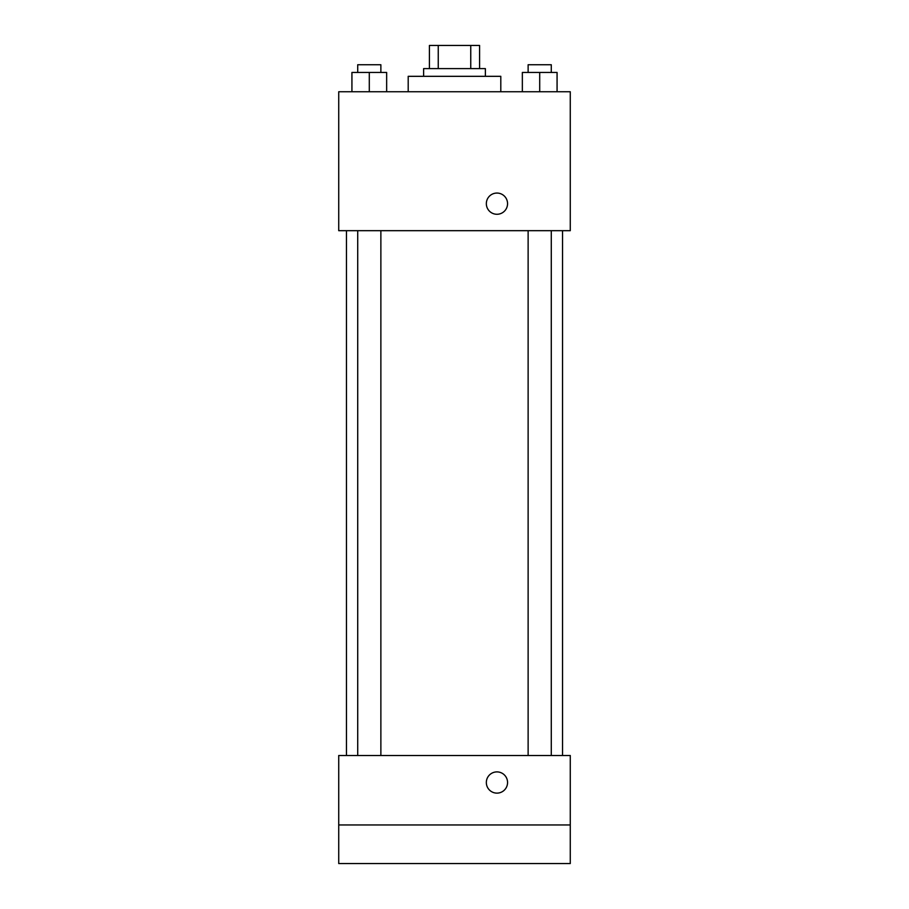 <?xml version="1.0" encoding="UTF-8"?>
<svg xmlns="http://www.w3.org/2000/svg" width="909" height="909" viewBox="0 0 909 909"><rect width="100%" height="100%" fill="white"/><g stroke="black" fill="none" stroke-linecap="round" stroke-linejoin="round"><path stroke-width="1.36" d="M438.252 68.607L438.252 45.45L429.412 45.45L429.412 68.607L429.412 45.45M438.252 45.45L479.588 45.45L479.588 68.607M470.748 68.607L470.748 45.45M423.628 76.322L423.628 68.607L485.372 68.607L485.372 76.322M500.802 91.752L500.802 76.322L408.198 76.322L408.198 91.752M338.727 91.752L570.273 91.752L570.273 230.681L338.727 230.681L338.727 91.752M496.95 214.274A10.613 10.613 0 0 1 487.758 198.367A10.613 10.613 0 0 1 506.143 198.367A10.613 10.613 0 0 1 496.95 214.274M338.727 755.504L570.273 755.504L570.273 863.55L338.727 863.55L338.727 755.504M496.95 793.125A10.613 10.613 0 0 1 487.758 777.206A10.613 10.613 0 0 1 506.143 777.206A10.613 10.613 0 0 1 496.95 793.125M338.727 824.963L570.273 824.963M522.345 91.752L522.345 72.459L557.069 72.459L557.069 91.752L557.069 72.459M539.707 91.752L539.707 72.459M551.286 72.459L551.286 64.744L528.129 64.744L528.129 72.459M351.931 91.752L351.931 72.459L386.655 72.459L386.655 91.752L386.655 72.459M369.293 91.752L369.293 72.459M380.871 72.459L380.871 64.744L357.714 64.744L357.714 72.459M562.546 755.504L562.546 230.681M346.454 755.504L346.454 230.681M528.129 230.681L528.129 755.504M551.286 230.681L551.286 755.504M380.871 755.504L380.871 230.681M357.714 755.504L357.714 230.681"/></g></svg>
